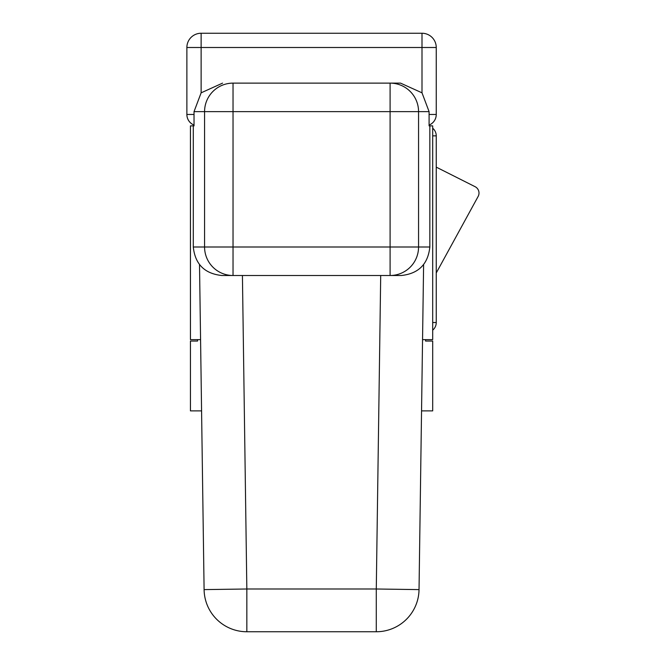 <?xml version="1.0" encoding="UTF-8"?>
<svg xmlns="http://www.w3.org/2000/svg" width="665" height="665" viewBox="0 0 665 665"><rect width="100%" height="100%" fill="white"/><g stroke="black" fill="none" stroke-linecap="round" stroke-linejoin="round"><path stroke-width="1" d="M400.554 83.125L390.097 83.125L400.554 83.125L422.001 92.826L429.091 111.629L418.559 111.629L418.559 246.998L429.839 246.998L429.839 125.876L429.091 125.876L429.091 111.629M429.839 246.998C428.019 264.188 418.509 273.689 401.303 275.501L221.827 275.501C204.612 273.689 195.103 264.188 193.291 246.998L204.571 246.998L204.571 111.629A28.504 28.462 90 0 1 233.033 83.125L390.097 83.125A28.504 28.462 -90 0 1 418.559 111.629L233.033 111.629L233.033 246.998L390.097 246.998L390.097 83.125M193.291 246.998L193.291 125.876L194.03 125.876L194.03 111.629L201.129 92.826L222.576 83.125M421.552 410.879L432.691 410.879L432.691 341.054L425.567 341.054L425.567 339.624L422.549 339.624M200.572 339.624L197.563 339.624L197.563 341.054L190.439 341.054L190.439 410.879L201.578 410.879M423.605 264.778L419.033 589.606A42.751 42.751 0 0 1 376.282 631.75L246.84 631.75A42.751 42.751 0 0 1 204.097 589.606L199.517 264.778M194.03 114.471L186.873 114.471A11.396 11.396 0 0 0 194.03 125.053A11.396 11.396 0 0 1 186.873 114.496L186.873 114.471A11.396 11.396 0 0 0 186.873 114.48L186.873 47.498A14.248 14.248 0 0 1 201.129 33.25L422.001 33.25A14.248 14.248 0 0 1 436.248 47.498L436.248 114.496A11.396 11.396 0 0 1 429.091 125.078A11.396 11.396 0 0 0 436.248 114.471L429.091 114.471M193.291 125.876L190.439 125.876L190.439 339.624L197.563 339.624M425.567 339.624L432.691 339.624L432.691 125.876L429.839 125.876M432.691 135.851L436.248 135.851A9.975 9.975 0 0 0 432.691 128.212A9.975 9.975 0 0 1 436.248 135.851L436.248 322.525A9.975 9.975 0 0 1 432.691 330.164M436.248 272.958L478.127 196.466A7.124 7.124 0 0 0 475.076 186.682L436.248 167.131M422.001 92.826L422.001 47.498L201.129 47.498L201.129 92.826M242.426 275.501L246.84 588.999L376.282 588.999L380.704 275.501M186.873 47.498A14.248 14.248 0 0 1 201.129 33.25L201.129 47.498L186.873 47.498M422.001 47.498L422.001 33.25A14.248 14.248 0 0 1 436.248 47.498L422.001 47.498M246.84 631.75L246.84 588.999L204.097 589.606M419.033 589.606L376.282 588.999L376.282 631.75M436.248 114.471A11.396 11.396 0 0 1 429.091 125.053A11.396 11.396 0 0 0 436.248 114.496M186.873 114.496A11.396 11.396 0 0 0 194.03 125.078A11.396 11.396 0 0 1 186.873 114.471M233.033 83.125L233.033 111.629L194.03 111.629M390.097 275.501A28.504 28.462 -90 0 0 418.559 246.998L390.097 246.998L390.097 275.501M233.033 275.501L233.033 246.998L204.571 246.998A28.504 28.462 90 0 0 233.033 275.501M436.248 322.525L432.691 322.525"/></g></svg>
